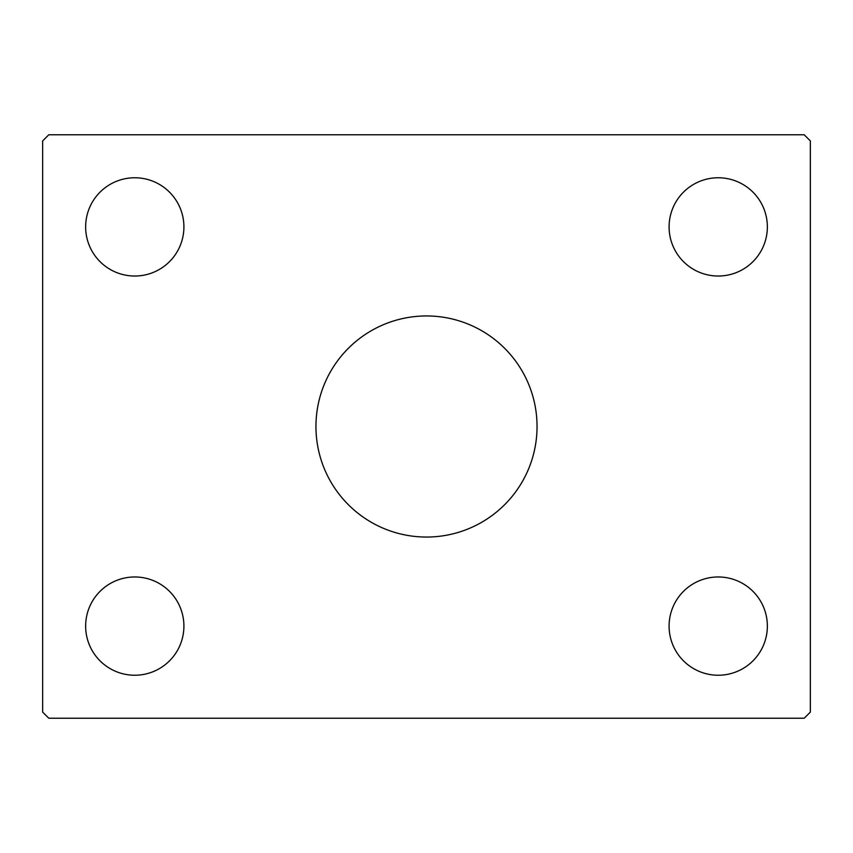 <?xml version="1.0" encoding="UTF-8"?>
<svg xmlns="http://www.w3.org/2000/svg" width="853" height="853" viewBox="0 0 853 853"><rect width="100%" height="100%" fill="white"/><g stroke="black" fill="none" stroke-linecap="round" stroke-linejoin="round"><path stroke-width="1.28" d="M537.049 426.5A110.549 110.549 0 0 0 426.5 315.951A110.549 110.549 0 0 0 315.951 426.5A110.549 110.549 0 0 0 426.5 537.049A110.549 110.549 0 0 0 537.049 426.5M767.359 626.102A49.133 49.133 0 0 0 718.226 576.969A49.133 49.133 0 0 0 669.093 626.102A49.133 49.133 0 0 0 718.226 675.235A49.133 49.133 0 0 0 767.359 626.102M183.907 226.898A49.133 49.133 0 0 0 134.774 177.765A49.133 49.133 0 0 0 85.641 226.898A49.133 49.133 0 0 0 134.774 276.031A49.133 49.133 0 0 0 183.907 226.898M183.907 626.102A49.133 49.133 0 0 0 134.774 576.969A49.133 49.133 0 0 0 85.641 626.102A49.133 49.133 0 0 0 134.774 675.235A49.133 49.133 0 0 0 183.907 626.102M767.359 226.898A49.133 49.133 0 0 0 718.226 177.765A49.133 49.133 0 0 0 669.093 226.898A49.133 49.133 0 0 0 718.226 276.031A49.133 49.133 0 0 0 767.359 226.898M804.208 134.774L48.792 134.774L42.65 140.916L42.65 712.084L48.792 718.226L804.208 718.226L810.35 712.084L810.35 140.916L804.208 134.774"/></g></svg>
